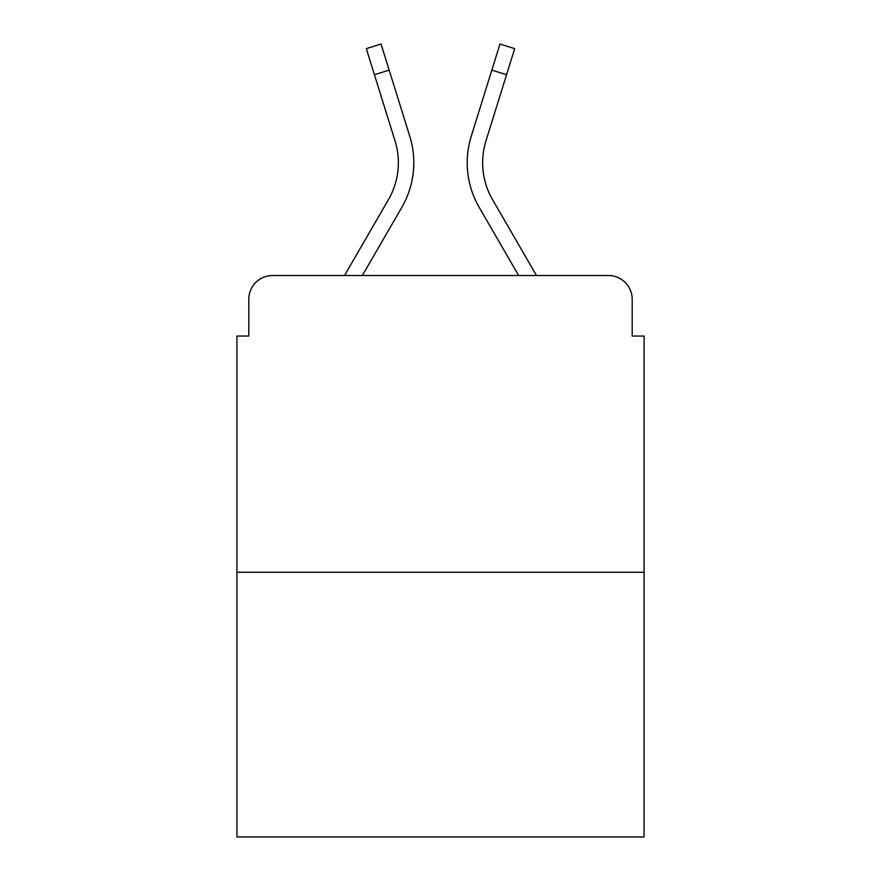 <?xml version="1.0" encoding="UTF-8"?>
<svg xmlns="http://www.w3.org/2000/svg" width="881" height="881" viewBox="0 0 881 881"><rect width="100%" height="100%" fill="white"/><g stroke="black" fill="none" stroke-linecap="round" stroke-linejoin="round"><path stroke-width="1.32" d="M248.805 299.254L248.805 336.046L248.805 299.254A23.743 23.743 0 0 1 272.548 275.511L344.526 275.511L388.455 199.624A73.597 73.597 0 0 0 395.029 140.872L366.309 48.642L381.044 44.05L409.764 136.28A89.025 89.025 0 0 1 401.813 207.354L362.355 275.511M644.066 572.254L236.934 572.254L236.934 836.95L644.066 836.95L644.066 336.046L632.195 336.046L632.195 299.254A23.743 23.743 0 0 0 608.452 275.511L272.548 275.511M236.934 572.254L236.934 336.046L248.805 336.046M492.545 199.624A73.597 73.597 0 0 1 485.971 140.872A73.597 73.597 0 0 0 492.545 199.624A73.597 73.597 0 0 1 485.971 140.872A73.597 73.597 0 0 0 492.545 199.624A73.597 73.597 0 0 1 485.971 140.872A73.597 73.597 0 0 0 492.545 199.624A73.597 73.597 0 0 1 485.971 140.872A73.597 73.597 0 0 0 492.545 199.624A73.597 73.597 0 0 1 485.971 140.872A73.597 73.597 0 0 0 492.545 199.624A73.597 73.597 0 0 1 485.971 140.872A73.597 73.597 0 0 0 492.545 199.624A73.597 73.597 0 0 1 485.971 140.872A73.597 73.597 0 0 0 492.545 199.624A73.597 73.597 0 0 1 485.971 140.872A73.597 73.597 0 0 0 492.545 199.624A73.597 73.597 0 0 1 485.971 140.872A73.597 73.597 0 0 0 492.545 199.624A73.597 73.597 0 0 1 485.971 140.872A73.597 73.597 0 0 0 492.545 199.624A73.597 73.597 0 0 1 485.971 140.872A73.597 73.597 0 0 0 492.545 199.624A73.597 73.597 0 0 1 485.971 140.872A73.597 73.597 0 0 0 492.545 199.624L536.474 275.511L608.452 275.511M632.195 336.046L632.195 299.254M471.236 136.28L499.956 44.05L514.691 48.642L506.564 74.709L491.84 70.117L471.236 136.28A89.025 89.025 0 0 0 479.187 207.354L518.645 275.511M388.455 199.624A73.597 73.597 0 0 0 395.029 140.872A73.597 73.597 0 0 1 388.455 199.624A73.597 73.597 0 0 0 395.029 140.872A73.597 73.597 0 0 1 388.455 199.624A73.597 73.597 0 0 0 395.029 140.872A73.597 73.597 0 0 1 388.455 199.624A73.597 73.597 0 0 0 395.029 140.872A73.597 73.597 0 0 1 388.455 199.624A73.597 73.597 0 0 0 395.029 140.872A73.597 73.597 0 0 1 388.455 199.624A73.597 73.597 0 0 0 395.029 140.872A73.597 73.597 0 0 1 388.455 199.624A73.597 73.597 0 0 0 395.029 140.872A73.597 73.597 0 0 1 388.455 199.624A73.597 73.597 0 0 0 395.029 140.872A73.597 73.597 0 0 1 388.455 199.624A73.597 73.597 0 0 0 395.029 140.872A73.597 73.597 0 0 1 388.455 199.624A73.597 73.597 0 0 0 395.029 140.872A73.597 73.597 0 0 1 388.455 199.624A73.597 73.597 0 0 0 395.029 140.872A73.597 73.597 0 0 1 388.455 199.624A73.597 73.597 0 0 0 395.029 140.872M374.436 74.709L389.16 70.117L409.764 136.28M485.971 140.872L506.564 74.709"/></g></svg>
